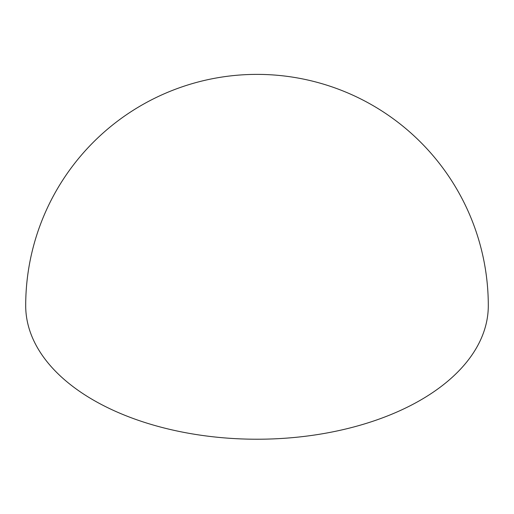 <?xml version="1.0" encoding="UTF-8"?>
<svg xmlns="http://www.w3.org/2000/svg" width="514" height="514" viewBox="0 0 514 514"><rect width="100%" height="100%" fill="white"/><g stroke="black" fill="none" stroke-linecap="round" stroke-linejoin="round"><path stroke-width="0.77" d="M488.3 305.682A231.3 133.537 180 0 1 257 439.226A231.3 133.537 180 0 1 25.7 305.682A231.3 231.3 0 0 1 372.65 105.37A231.3 231.3 0 0 1 488.3 305.682"/></g></svg>
